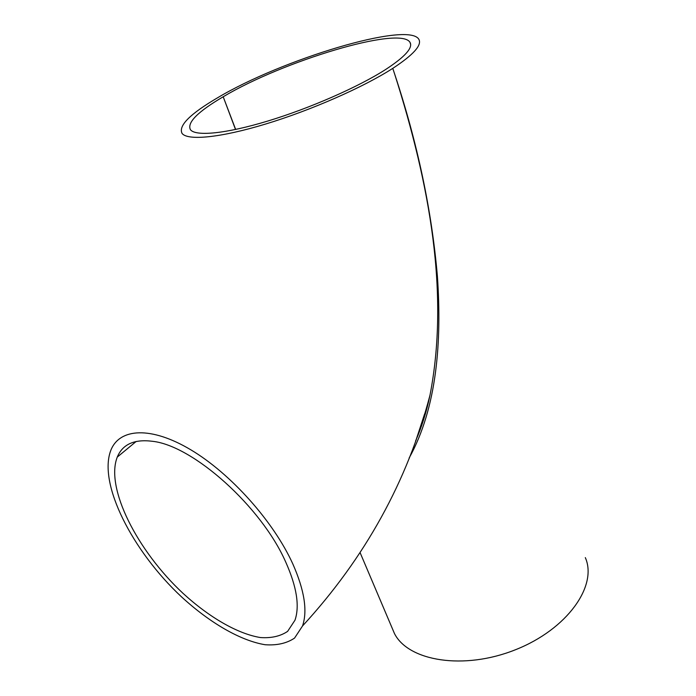 <?xml version="1.0" encoding="UTF-8"?>
<svg xmlns="http://www.w3.org/2000/svg" width="696" height="696" viewBox="0 0 696 696"><rect width="100%" height="100%" fill="white"/><g stroke="black" fill="none" stroke-linecap="round" stroke-linejoin="round"><path stroke-width="1.04" d="M392.77 68.373C363.547 87.191 311.034 110.281 265.637 124.036C220.162 137.834 187.807 140.809 182.082 133.458C178.15 125.828 190.034 113.909 217.735 97.684C281.219 59.708 408.126 20.976 418.818 39.254C422.185 45.04 413.511 54.74 392.77 68.373L394.519 73.645L392.77 68.373M415.642 440.873C421.837 426.587 426.631 411.345 429.998 395.145L430.015 395.084C449.433 294.417 430.137 185.301 394.519 73.645C417.374 142.506 431.677 210.061 437.41 276.312C441.882 341.397 437.079 407.769 409.109 458.081M292.755 563.786C273.511 521.452 230.698 473.567 190.887 449.851C150.989 426.022 119.66 428.144 110.899 450.129C97.771 483.485 132.484 551.249 181.656 596.994C209.731 622.737 240.311 640.642 265.115 644.731C276.921 645.566 286.726 643.348 294.547 638.093L302.525 625.974C307.693 610.897 304.43 590.173 292.755 563.786M152.424 441.29C134.302 438.993 122.574 444.265 117.267 457.089C105.131 487.896 137.286 550.849 183.039 593.357C209.139 617.256 237.519 633.821 260.452 637.553C271.353 638.293 280.41 636.24 287.613 631.376L294.974 620.214C299.811 606.12 296.74 586.763 285.76 562.133C261.452 506.644 192.914 445.501 152.424 441.29M235.657 129.456L223.198 96.77C282.089 61.422 400.296 25.404 409.996 42.352C413.154 47.772 404.994 56.846 385.514 69.583C358.275 87.043 309.737 108.341 267.786 121.043C225.774 133.78 195.741 136.564 190.452 129.726C186.806 122.722 197.725 111.743 223.198 96.77L235.518 129.491M391.726 627.105L394.467 633.551C408.317 661.13 463.832 670.474 515.536 649.716C567.379 629.262 597.838 585.71 585.31 557.609M424.612 413.911L416.165 439.715M429.998 395.145C407.499 481.093 365.009 558.035 302.525 625.974M394.467 633.551L360.171 552.798M430.015 395.084C426.631 411.44 421.82 426.761 415.573 441.055M117.267 457.089L136.19 441.455M410.666 44.405L409.996 42.352"/></g></svg>
